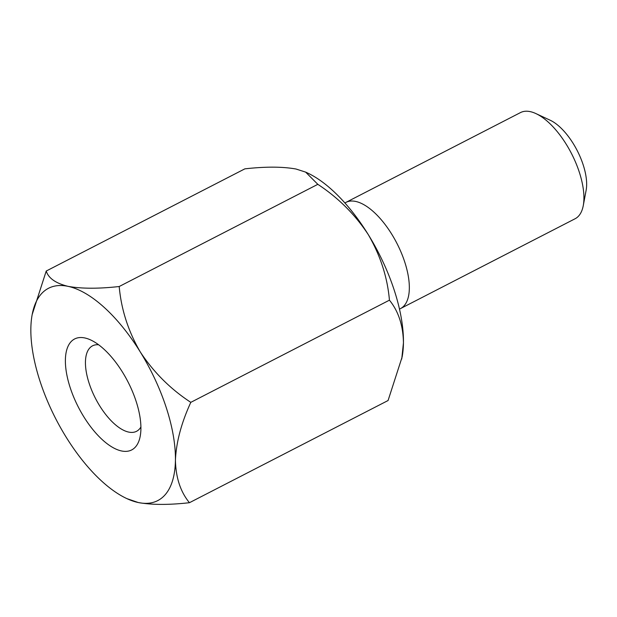 <?xml version="1.0" encoding="UTF-8"?>
<svg xmlns="http://www.w3.org/2000/svg" width="617" height="617" viewBox="0 0 617 617"><rect width="100%" height="100%" fill="white"/><g stroke="black" fill="none" stroke-linecap="round" stroke-linejoin="round"><path stroke-width="0.93" d="M401.744 359.025L403.449 342.782A119.39 53.27 62.8 0 1 402.122 357.004L388.07 400.526L189.442 502.708C180.472 491.818 175.799 477.612 175.429 460.097A119.39 53.27 62.8 0 1 138.262 502.531A119.39 53.27 62.8 0 1 126.863 498.613A119.39 53.27 62.8 0 1 65.973 436.867A119.39 53.27 62.8 0 1 30.85 328.776A119.39 53.27 62.8 0 1 32.177 314.554A119.39 53.27 62.8 0 1 68.017 286.342C81.483 288.771 98.543 288.825 119.197 286.519L317.824 184.329L305.631 172.112L296.037 169.027C282.54 166.598 265.472 166.536 244.856 168.85L46.229 271.033C48.442 278.19 55.7 283.296 68.017 286.342A119.39 53.27 62.8 0 1 140.306 351.998A119.39 53.27 62.8 0 1 175.429 460.097C176.231 442.181 181.352 422.938 190.807 402.353C170.477 389.057 153.641 372.267 140.306 351.998C128.29 331.368 121.256 309.541 119.197 286.519M305.639 172.104L307.436 172.945A119.39 53.27 62.8 0 1 368.326 234.691A119.39 53.27 62.8 0 1 403.449 342.782C403.125 325.452 398.459 311.246 389.435 300.171L190.807 402.353M103.756 349.014A62.394 27.842 62.8 0 1 140.221 436.18A62.394 27.842 62.8 0 1 78.382 407.174A62.394 27.842 62.8 0 1 90.738 339.99A62.394 27.842 62.8 0 1 103.756 349.014M399.484 309.048A59.695 26.639 -117.2 0 0 400.51 308.577L575.09 218.757A59.695 26.639 -117.2 0 0 583.266 205.615L586.15 190.167A45.365 20.245 -117.2 0 0 577.188 150.556A45.365 20.245 -117.2 0 0 550.171 120.222L535.918 113.59A59.695 26.639 -117.2 0 0 520.47 112.595L345.89 202.415A59.695 26.639 -117.2 0 0 344.911 202.978M583.266 205.615A59.695 26.639 -117.2 0 0 571.465 153.494A59.695 26.639 -117.2 0 0 535.918 113.59M400.51 308.577A59.695 26.639 -117.2 0 0 404.798 262.202A59.695 26.639 -117.2 0 0 345.89 202.415M98.62 344.772A48.064 21.448 -117.2 0 0 92.55 345.828A48.064 21.448 -117.2 0 0 89.095 383.172A48.064 21.448 -117.2 0 0 128.683 432.085A48.064 21.448 -117.2 0 0 136.527 431.314A48.064 21.448 -117.2 0 0 140.915 426.987M46.229 271.033L32.177 314.554M126.863 498.613L138.262 502.531C151.728 504.961 168.788 505.022 189.442 502.708M389.435 300.171C387.476 277.419 380.442 255.592 368.326 234.691C355.191 214.631 338.355 197.849 317.824 184.329"/></g></svg>
